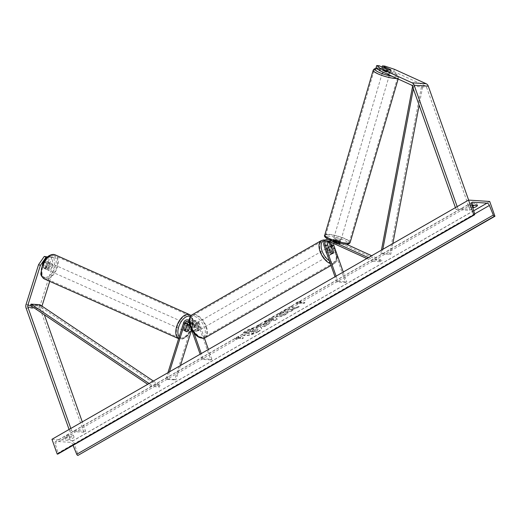 <?xml version="1.0" encoding="UTF-8"?>
<svg xmlns="http://www.w3.org/2000/svg" width="521" height="521" viewBox="0 0 521 521"><rect width="100%" height="100%" fill="white"/><g stroke="black" fill="none" stroke-linecap="round" stroke-linejoin="round"><path stroke-width="0.39" stroke-dasharray="2.6 1.95" d="M54.047 257.758L52.269 256.951L52.686 265.521L54.464 266.329L54.047 257.758L51.722 257.602L48.375 268.243A3.712 2.11 -65.6 0 1 46.317 269.357A3.712 2.11 -65.6 0 1 45.881 269.246A3.712 2.11 -65.6 0 1 45.027 268.022L43.25 267.214L46.597 256.579M51.722 257.602L49.944 256.794L46.597 267.436A3.712 2.11 -65.6 0 1 44.539 268.549A3.712 2.11 -65.6 0 1 44.103 268.439A3.712 2.11 -65.6 0 1 43.25 267.214M47.033 257.296L48.375 257.387L47.411 256.951M52.686 265.521L40.156 305.384A4.754 3.823 -86.3 0 0 40.202 309.012L83.848 432.261L85.6 431.251L82.285 421.886M41.96 306.107L41.934 306.192A2.377 1.908 -86.3 0 0 41.954 308.009L44.357 314.782M69.078 429.467L69.742 431.336L83.848 432.261M70.83 428.457L71.494 430.333L85.6 431.251M71.494 430.333L69.742 431.336M54.464 266.329L49.742 281.347M45.027 268.022L48.375 257.387M49.944 256.794L52.269 256.951M48.375 268.243L46.597 267.436M394.43 69.3L393.726 71.533L384.003 68.303L381.678 68.147L390.157 72.002L390.848 69.807M390.157 72.002A3.712 0.645 -162.5 0 1 390.216 72.185A3.712 0.645 -162.5 0 1 389.454 72.334A3.712 0.645 -162.5 0 1 386.803 71.781L378.331 67.932L379.034 65.698M376.006 67.782L378.331 67.932M393.726 71.533L425.488 85.958A2.377 1.908 93.7 0 1 426.543 87.189L470.183 210.432L471.935 209.422L468.633 200.097M457.171 206.629L457.835 208.504L471.935 209.422M455.419 207.638L456.083 209.514L457.835 208.504M456.083 209.514L470.183 210.432M381.678 68.147L382.023 67.059M384.003 68.303L384.706 66.069M386.803 71.781L387.507 69.547M328.933 241.321A2.97 2.39 93.7 0 1 330.197 240.969A2.97 2.39 93.7 0 1 330.887 241.145L336.371 243.633A3.712 0.645 17.5 0 0 339.015 244.186A3.712 0.645 17.5 0 0 339.777 244.036A3.712 0.645 17.5 0 0 339.718 243.854L340.154 242.46A3.712 0.645 -162.5 0 1 340.22 242.643A3.712 0.645 -162.5 0 1 339.458 242.793A3.712 0.645 -162.5 0 1 336.807 242.239L331.323 239.745A4.455 3.582 93.7 0 0 330.294 239.484A4.455 3.582 93.7 0 0 326.719 245.821L329.207 252.841A3.712 1.947 60.1 0 0 331.955 253.988A3.712 1.947 60.1 0 0 332.554 253.063L330.347 246.837M366.797 258.52L372.821 261.262L373.264 259.868L382.075 260.441L371.681 255.72M368.347 257.635L373.264 259.868M336.104 276.143L337.927 281.294L336.833 281.926L345.644 282.499L332.802 246.218A4.455 3.582 93.7 0 1 336.377 239.881A4.455 3.582 93.7 0 1 337.406 240.142L346.354 244.212M333.805 243.535A2.97 2.39 93.7 0 1 336.279 241.366A2.97 2.39 93.7 0 1 336.963 241.542L381.639 261.835L382.075 260.441M345.644 282.499L346.745 281.868L343.261 272.034M330.294 241.939A4.455 3.582 -86.3 0 1 333.648 239.706A4.455 3.582 -86.3 0 1 334.671 239.966L340.154 242.46M372.821 261.262L381.639 261.835M339.718 243.854L334.235 241.36A2.97 2.39 -86.3 0 0 333.551 241.19A2.97 2.39 -86.3 0 0 331.434 242.454M337.927 281.294L346.745 281.868M336.833 281.926L335.01 276.775M330.301 252.216L329.207 252.841M336.371 243.633L336.807 242.239M333.577 252.47L332.554 253.063M186.583 331.714A3.712 2.11 114.4 0 1 186.14 331.603A3.712 2.11 114.4 0 1 185.294 330.379L184.18 329.878L186.342 322.994A4.455 3.582 -86.3 0 1 189.97 320.063A4.455 3.582 -86.3 0 1 192.965 322.616L195.453 329.637A3.712 1.947 60.1 0 0 198.201 330.783A3.712 1.947 60.1 0 0 198.807 329.858L196.319 322.838L199.048 323.013A4.455 3.582 -86.3 0 0 196.052 320.454A4.455 3.582 -86.3 0 0 192.425 323.385L174.795 379.457L165.984 378.884L167.925 372.71M189.182 324.83L187.527 330.093A3.712 2.11 -65.6 0 1 185.469 331.206A3.712 2.11 -65.6 0 1 185.033 331.095A3.712 2.11 -65.6 0 1 184.18 329.878M194.053 333.212L190.237 322.44A4.455 3.582 -86.3 0 0 189.149 320.741M190.074 326.035L190.803 323.717A2.97 2.39 93.7 0 1 193.219 321.763A2.97 2.39 93.7 0 1 195.219 323.463L197.706 330.483A3.712 1.947 -119.9 0 1 197.107 331.415A3.712 1.947 -119.9 0 1 194.359 330.268L191.871 323.248A2.97 2.39 -86.3 0 0 189.872 321.542A2.97 2.39 -86.3 0 0 188.472 321.991M169.475 371.818L167.091 379.386L165.984 378.884M210.803 359.926L201.985 359.353L203.086 358.722L211.897 359.295L210.803 359.926L197.954 323.645A2.97 2.39 -86.3 0 0 195.955 321.939A2.97 2.39 -86.3 0 0 193.538 323.893L191.604 330.034M211.897 359.295L208.413 349.461M204.395 338.109L199.048 323.013M196.319 322.838A4.455 3.582 93.7 0 0 193.317 320.278A4.455 3.582 93.7 0 0 189.696 323.209L189.455 323.964M167.091 379.386L175.909 379.959L174.795 379.457M180.448 365.521L175.909 379.959M201.985 359.353L200.162 354.202M191.018 328.367L189.585 324.336M203.086 358.722L201.262 353.57M194.359 330.268L195.453 329.637M188.498 330.535L187.527 330.093M197.706 330.483L198.807 329.858M192.848 325.762L194.496 330.425L195.811 329.669A3.712 1.947 -119.9 0 1 194.372 327.292A3.712 1.947 -119.9 0 1 194.164 325.006L192.848 325.762A3.712 1.947 60.1 0 1 193.408 324.974L195.603 323.717A3.712 1.947 60.1 0 0 195.251 326.791A3.712 1.947 60.1 0 0 199.302 330.158A3.712 1.947 60.1 0 0 199.654 327.077A3.712 1.947 60.1 0 0 195.603 323.717M197.335 325.208A3.712 1.947 -119.9 0 1 198.781 327.585A3.712 1.947 -119.9 0 1 198.989 329.871L197.674 330.627L196.02 325.964L197.335 325.208L198.989 329.871M196.02 325.964A3.712 1.947 60.1 0 0 193.408 324.974M331.213 251.539A3.712 1.947 60.1 0 0 327.162 248.178A3.712 1.947 60.1 0 0 326.804 251.252A3.712 1.947 60.1 0 0 330.855 254.619A3.712 1.947 60.1 0 0 331.213 251.539M330.438 252.366L329.122 253.121A3.712 1.947 -119.9 0 1 327.683 250.751A3.712 1.947 -119.9 0 1 327.475 248.458L328.718 247.742M331.962 247.911L330.646 248.667A3.712 1.947 -119.9 0 1 332.092 251.037A3.712 1.947 -119.9 0 1 332.3 253.33L333.616 252.574M194.496 330.425A3.712 1.947 60.1 0 0 197.107 331.415A3.712 1.947 60.1 0 0 197.674 330.627M194.164 325.006L195.811 329.669M327.475 248.458L329.122 253.121M332.3 253.33L330.646 248.667M330.119 252.171A3.712 1.947 60.1 0 0 326.061 248.81A3.712 1.947 60.1 0 0 325.71 251.884A3.712 1.947 60.1 0 0 329.76 255.244A3.712 1.947 60.1 0 0 330.119 252.171M196.345 326.159A3.712 1.947 -119.9 0 1 196.697 323.085A3.712 1.947 -119.9 0 1 200.754 326.452A3.712 1.947 -119.9 0 1 200.396 329.526A3.712 1.947 -119.9 0 1 196.345 326.159M205.828 326.778A12.263 6.434 -119.9 0 1 204.655 336.944A12.263 6.434 -119.9 0 1 191.266 325.833A12.263 6.434 -119.9 0 1 192.438 315.667A12.263 6.434 -119.9 0 1 205.828 326.778M320.63 251.552A12.263 6.434 60.1 0 0 334.02 262.662A12.263 6.434 60.1 0 0 335.192 252.503A12.263 6.434 60.1 0 0 321.802 241.392A12.263 6.434 60.1 0 0 320.63 251.552M45.477 268.348L43.425 267.436A3.712 2.019 114 0 0 44.2 268.484A3.712 2.019 114 0 0 44.611 268.582A3.712 2.019 114 0 0 46.473 267.586L47.991 262.747A3.712 2.019 114 0 0 47.216 261.698A3.712 2.019 114 0 0 46.805 261.601A3.712 2.019 114 0 0 44.949 262.597L47.001 263.509A3.712 2.019 114 0 0 45.477 268.348L47.001 263.509M49.769 262.923A3.712 2.019 114 0 0 46.682 265.944A3.712 2.019 114 0 0 47.164 269.8A3.712 2.019 114 0 0 47.574 269.898A3.712 2.019 114 0 0 50.661 266.869A3.712 2.019 114 0 0 50.179 263.014A3.712 2.019 114 0 0 49.769 262.923M186.498 323.723A3.712 2.019 114 0 0 183.412 326.745A3.712 2.019 114 0 0 183.893 330.601A3.712 2.019 114 0 0 184.304 330.698A3.712 2.019 114 0 0 187.391 327.67A3.712 2.019 114 0 0 186.909 323.815A3.712 2.019 114 0 0 186.498 323.723M185.333 330.542L184.03 329.962L185.548 325.117A3.712 2.019 114 0 0 184.03 329.962M185.548 325.117L186.772 325.664M189.963 325.879L188.595 325.267L187.072 330.112A3.712 2.019 114 0 0 188.595 325.267M187.072 330.112L188.439 330.718M43.425 267.436L44.949 262.597M48.518 268.497A3.712 2.019 114 0 0 50.042 263.659L48.518 268.497L46.473 267.586M47.991 262.747L50.042 263.659M185.359 323.215A3.712 2.019 114 0 0 182.272 326.237A3.712 2.019 114 0 0 182.754 330.093A3.712 2.019 114 0 0 183.164 330.19A3.712 2.019 114 0 0 186.251 327.168A3.712 2.019 114 0 0 185.769 323.313A3.712 2.019 114 0 0 185.359 323.215M48.713 270.406A3.712 2.019 -66 0 1 48.303 270.308A3.712 2.019 -66 0 1 47.821 266.452A3.712 2.019 -66 0 1 50.908 263.424A3.712 2.019 -66 0 1 51.319 263.522A3.712 2.019 -66 0 1 51.8 267.377A3.712 2.019 -66 0 1 48.713 270.406M53.435 255.388A12.263 6.662 -66 0 1 54.796 255.707A12.263 6.662 -66 0 1 56.379 268.445A12.263 6.662 -66 0 1 46.187 278.442A12.263 6.662 -66 0 1 44.826 278.123A12.263 6.662 -66 0 1 43.243 265.384A12.263 6.662 -66 0 1 53.435 255.388M180.637 338.227A12.263 6.662 114 0 0 190.829 328.237A12.263 6.662 114 0 0 189.247 315.492A12.263 6.662 114 0 0 187.886 315.179A12.263 6.662 114 0 0 177.694 325.169A12.263 6.662 114 0 0 179.276 337.914A12.263 6.662 114 0 0 180.637 338.227M258.058 331.519A10.016 2.807 -19.5 0 1 248.439 335.049A10.016 2.807 -19.5 0 1 242.669 334.475A10.016 2.807 -19.5 0 1 246.166 330.744A10.016 2.807 -19.5 0 1 255.785 327.214A10.016 2.807 -19.5 0 1 261.555 327.787A10.016 2.807 -19.5 0 1 258.058 331.519M258.155 331.792A10.016 2.807 -19.5 0 1 248.537 335.322A10.016 2.807 -19.5 0 1 242.766 334.743A10.016 2.807 -19.5 0 1 246.264 331.017A10.016 2.807 -19.5 0 1 255.883 327.481A10.016 2.807 -19.5 0 1 261.653 328.061A10.016 2.807 -19.5 0 1 258.155 331.792M472.905 205.157L472.241 203.275A3.712 1.042 160.5 0 0 469.597 204.362A3.712 1.042 160.5 0 0 468.294 205.541L472.228 205.795M472.111 205.411A3.712 1.042 160.5 0 0 470.261 206.244A3.712 1.042 160.5 0 0 468.959 207.423L472.788 207.671M69.469 436.806L74.054 437.099A3.712 1.042 -19.5 0 1 70.107 439.366L65.522 439.073A3.712 1.042 -19.5 0 1 66.818 437.894A3.712 1.042 -19.5 0 1 69.469 436.806L68.798 434.924L73.383 435.224A3.712 1.042 -19.5 0 1 69.436 437.49L64.851 437.191A3.712 1.042 -19.5 0 1 66.154 436.012A3.712 1.042 -19.5 0 1 68.798 434.924M283.776 311.662L278.299 313.792L276.123 316.071L277.446 316.625C279.907 316.651 282.669 315.843 285.736 314.209C287.423 313.199 288.178 312.457 287.983 311.975L285.02 312.952L283.925 314.104L279.972 315.185L279.21 314.879L280.161 313.863L282.994 312.782L283.776 311.662L278.396 314.059L276.221 316.338L277.537 316.892C280.005 316.918 282.766 316.11 285.827 314.476C287.52 313.473 288.269 312.724 288.08 312.248L287.983 311.975M269.259 321.991L261.724 324.681L259.712 324.55L257.283 325.951L264.336 326.406L268.094 324.251L270.145 322.349L269.259 321.991L261.724 324.681M292.769 308.139L299.126 306.433L296.241 308.087L290.36 309.637L293.219 309.819L290.79 311.213L283.737 310.757L286.172 309.363L289.676 309.018L289.266 307.585L292.183 305.905L292.867 308.412L299.126 306.433M51.963 439.294L73.116 440.668L78.352 455.452M489.714 201.471L73.116 440.668M474.501 205.261A3.712 1.042 160.5 0 0 476.826 203.574L472.241 203.275M236.84 338.214L235.525 338.969L234.75 337.654L239.471 336.703L238.156 337.458L243.444 337.803L242.128 338.559L236.938 338.481L242.128 338.559M300.864 301.451L296.143 302.401L296.918 303.717L298.233 302.962L303.522 303.307L304.837 302.551L299.549 302.206L300.864 301.451L296.143 302.401M272.021 318.285L264.245 321.952L275.016 320.278L277.341 318.943L273.994 316.351L271.402 317.836L272.118 318.552L268.621 320.239M73.077 445.331L72.803 444.654A2.67 1.4 60.1 0 0 70.433 442.336L55.981 441.391A2.67 1.4 60.1 0 0 55.506 441.495A2.67 1.4 60.1 0 0 55.18 443.501L58.046 453.049A1.335 0.703 -119.9 0 1 58.046 453.876M70.107 439.366L69.436 437.49M65.522 439.073L64.851 437.191M74.054 437.099L73.383 435.224M477.49 205.456L476.826 203.574M468.959 207.423L468.294 205.541M257.602 328.777L253.603 329.676L253.239 328.308L250.425 329.923L250.796 331.082L249.728 331.695L247.586 331.551L245.15 332.952L252.216 333.414L256.371 331.024L258.475 329.116L258.566 329.598L257.602 328.777L253.701 329.943L253.239 328.308M250.425 329.923L250.888 331.349L249.82 331.962L247.683 331.818L245.248 333.219L252.314 333.681L258.566 329.598L257.693 329.044M250.516 330.19L253.33 328.575M242.226 338.826L243.444 337.803M236.938 338.481L235.622 339.236L234.847 337.921L239.569 336.97L238.253 337.725L243.541 338.07M296.241 302.675L296.918 303.717M297.016 303.984L298.233 302.962M298.331 303.229L303.522 303.307M299.549 302.206L304.935 302.818L303.619 303.574M299.647 302.473L300.962 301.718M299.217 306.7L296.338 308.354L290.457 309.904L293.316 310.086L290.887 311.486L283.834 311.024L286.263 309.63L289.774 309.292L289.357 307.852L292.281 306.179L292.867 308.412M265.215 325.176L263.352 325.052L266.739 323.385L267.175 323.782L265.215 325.176L263.261 324.785L264.414 324.121L266.739 323.385L265.124 324.902M261.822 324.954L259.712 324.55M259.81 324.817L257.283 325.951M257.374 326.218L264.336 326.406M264.427 326.674L268.185 324.518L270.243 322.616L269.357 322.265M288.08 312.248L285.02 312.952M285.111 313.219L284.023 314.378L280.064 315.459L279.302 315.153L280.252 314.13L282.994 312.782M283.092 313.049L283.873 311.929M270.881 319.907L272.835 318.787L273.857 319.471L270.972 320.174L272.835 318.787M272.932 319.054L273.857 319.471M268.719 320.506L266.752 320.513M266.85 320.78L264.245 321.952M264.342 322.219L275.016 320.278M275.108 320.545L277.341 318.943M277.439 319.21L273.994 316.351M274.092 316.618L271.402 317.836M271.5 318.11L272.118 318.552M273.948 319.738L270.972 320.174M255.01 330.177L255.427 330.561L253.05 332.17L251.356 332.059L255.03 330.177L254.554 330.985L252.959 331.903L251.259 331.792L252.867 330.868L255.108 330.444M383.795 67.86A3.712 0.736 16.4 0 0 383.788 67.88A3.712 0.736 16.4 0 0 383.808 68.03L387.67 69.781A3.712 0.736 16.4 0 0 390.131 70.192A3.712 0.736 16.4 0 0 390.913 69.977A3.712 0.736 16.4 0 0 390.893 69.827L390.151 72.341A3.712 0.736 16.4 0 0 386.295 70.589L390.151 72.341M389.063 73.819A3.712 0.736 16.4 0 0 389.845 73.604A3.712 0.736 16.4 0 0 387.565 72.204A3.712 0.736 16.4 0 0 383.502 71.299A3.712 0.736 16.4 0 0 382.72 71.514A3.712 0.736 16.4 0 0 384.999 72.914A3.712 0.736 16.4 0 0 389.063 73.819M387.031 68.075L386.295 70.589M339.835 241.392A3.712 0.736 16.4 0 0 340.623 241.177A3.712 0.736 16.4 0 0 338.344 239.777A3.712 0.736 16.4 0 0 334.28 238.865A3.712 0.736 16.4 0 0 333.499 239.087A3.712 0.736 16.4 0 0 335.771 240.487A3.712 0.736 16.4 0 0 339.835 241.392M337.048 242.102L333.193 240.35A3.712 0.736 16.4 0 0 337.048 242.102L336.553 243.776A3.712 0.736 16.4 0 0 339.015 244.186A3.712 0.736 16.4 0 0 339.803 243.971A3.712 0.736 16.4 0 0 339.777 243.821L340.272 242.148A3.712 0.736 16.4 0 0 336.41 240.396L340.272 242.148M333.499 239.087L332.678 241.874A3.712 0.736 16.4 0 1 333.46 241.659A3.712 0.736 16.4 0 1 335.921 242.07L336.41 240.396M332.678 241.874A3.712 0.736 16.4 0 0 332.698 242.024L333.193 240.35M335.921 242.07L339.777 243.821M336.553 243.776L332.698 242.024M387.67 69.781L386.927 72.295L383.072 70.543A3.712 0.736 16.4 0 0 386.927 72.295M383.072 70.543L383.808 68.03M340.246 239.999A3.712 0.736 16.4 0 0 341.034 239.777A3.712 0.736 16.4 0 0 338.754 238.377A3.712 0.736 16.4 0 0 334.69 237.472A3.712 0.736 16.4 0 0 333.909 237.687A3.712 0.736 16.4 0 0 336.182 239.087A3.712 0.736 16.4 0 0 340.246 239.999M383.098 72.693A3.712 0.736 -163.6 0 1 387.155 73.598A3.712 0.736 -163.6 0 1 389.434 75.004A3.712 0.736 -163.6 0 1 388.653 75.219A3.712 0.736 -163.6 0 1 384.589 74.308A3.712 0.736 -163.6 0 1 382.31 72.907A3.712 0.736 -163.6 0 1 383.098 72.693M395.055 78.13A12.263 2.436 -163.6 0 1 381.632 75.128A12.263 2.436 -163.6 0 1 374.104 70.498A12.263 2.436 -163.6 0 1 376.69 69.781A12.263 2.436 -163.6 0 1 390.118 72.784A12.263 2.436 -163.6 0 1 397.64 77.414A12.263 2.436 -163.6 0 1 395.055 78.13M328.289 234.561A12.263 2.436 16.4 0 0 325.697 235.277A12.263 2.436 16.4 0 0 333.225 239.907A12.263 2.436 16.4 0 0 346.654 242.903A12.263 2.436 16.4 0 0 349.239 242.193A12.263 2.436 16.4 0 0 341.711 237.563A12.263 2.436 16.4 0 0 328.289 234.561M41.934 306.192L30.472 305.443L39.29 306.022L159.706 387.012L150.888 386.432L147.73 384.309M149.097 383.521L151.481 385.123L160.299 385.703L159.706 387.012M151.481 385.123L150.888 386.432M153.389 381.053L160.299 385.703M39.29 306.022L39.883 304.713M413.342 88.824L414.032 85.216L422.844 85.789L419.151 105.222M392.834 243.574L390.789 254.326L381.971 253.753L382.818 249.325M381.45 250.113L380.812 253.447L390.789 254.326M380.812 253.447L381.971 253.753M414.032 85.216L421.684 85.49L389.623 254.027M412.866 84.91L412.547 86.584M422.844 85.789L421.684 85.49M26.102 308.093L40.202 309.012M33.461 307.455L41.954 308.009M26.05 304.466L40.156 305.384M412.437 86.265L426.543 87.189M411.388 85.04L425.488 85.958M323.984 245.645L326.719 245.821M328.946 239.595L331.323 239.745M328.152 240.963L330.887 241.145M334.671 239.966L337.406 240.142M334.235 241.36L336.963 241.542M330.067 246.042L332.802 246.218M190.237 322.44L192.965 322.616M183.613 322.812L186.342 322.994M189.136 323.072L191.871 323.248M189.696 323.209L192.425 323.385M190.803 323.717L193.538 323.893M195.219 323.463L197.954 323.645M190.491 326.478A11.729 6.154 -119.9 0 1 193.695 316.319A11.729 6.154 -119.9 0 1 204.414 327.39A11.729 6.154 -119.9 0 1 201.21 337.549A11.729 6.154 -119.9 0 1 190.491 326.478M205.131 337.764A13.214 6.936 60.1 0 0 206.394 326.817A13.214 6.936 60.1 0 0 191.969 314.847M329.331 260.734A11.729 6.154 60.1 0 0 335.973 251.851A11.729 6.154 60.1 0 0 329.93 242.968M328.354 241.848A11.729 6.154 60.1 0 0 324.674 240.78M321.333 240.565A13.214 6.936 -119.9 0 1 335.758 252.542A13.214 6.936 -119.9 0 1 334.495 263.489A13.214 6.936 -119.9 0 1 330.34 263.587M45.203 277.433A11.729 6.369 -66 0 1 41.993 266.081A11.729 6.369 -66 0 1 52.139 255.388A11.729 6.369 -66 0 1 55.35 266.732A11.729 6.369 -66 0 1 45.203 277.433M44.441 278.989A13.214 7.177 114 0 0 45.907 279.334A13.214 7.177 114 0 0 56.893 268.569A13.214 7.177 114 0 0 55.18 254.841M179.211 336.8A11.729 6.369 114 0 0 181.933 338.233A11.729 6.369 114 0 0 191.656 328.744A11.729 6.369 114 0 0 190.243 316.521M189.631 314.625A13.214 7.177 -66 0 1 191.337 328.354A13.214 7.177 -66 0 1 180.357 339.119A13.214 7.177 -66 0 1 178.892 338.78A13.214 7.177 -66 0 1 178.631 338.65L182.109 339.112L185.443 337.634L188.114 335.198L191.383 330.014L192.829 325.703L193.167 320.252L192.249 317.185L191.025 315.55M473.719 210.777L70.433 442.336M471.779 202.649L55.981 441.391M474.644 213.844L58.046 453.049M471.779 204.304L55.18 443.501M474.664 213.916L72.803 444.654M377.015 68.57A11.729 2.331 -163.6 0 1 377.504 68.57A11.729 2.331 -163.6 0 1 393.355 72.66A11.729 2.331 -163.6 0 1 395.068 76.548A11.729 2.331 -163.6 0 1 392.072 76.268M396.813 78.417A13.214 2.625 16.4 0 0 398.552 77.681A13.214 2.625 16.4 0 0 390.444 72.693A13.214 2.625 16.4 0 0 375.98 69.462A13.214 2.625 16.4 0 0 373.192 70.231M345.84 244.121A11.729 2.331 16.4 0 0 344.127 240.233A11.729 2.331 16.4 0 0 328.276 236.143A11.729 2.331 16.4 0 0 329.988 240.031A11.729 2.331 16.4 0 0 345.84 244.121M324.785 235.01A13.214 2.625 -163.6 0 1 327.572 234.242A13.214 2.625 -163.6 0 1 342.037 237.472A13.214 2.625 -163.6 0 1 350.151 242.46M45.881 269.246L44.103 268.439M390.216 72.185L390.919 69.951M339.777 244.036L340.22 242.643M328.51 239.373L330.294 239.484M327.468 240.793L330.197 240.969M333.551 241.19L336.279 241.366M333.648 239.706L336.377 239.881M330.855 254.619L331.955 253.988M186.14 331.603L185.033 331.095M189.182 320.011L189.97 320.063M187.137 321.366L189.872 321.542M193.219 321.763L195.955 321.939M193.317 320.278L196.052 320.454M199.302 330.158L198.201 330.783M335.446 249.963L330.014 242.649M328.608 241.575L325.325 240.09M327.162 248.178L328.582 247.364M331.011 265.489L334.495 263.489L336.286 261.711L337.308 257.81L336.872 253.994M326.061 248.81L196.697 323.085M334.02 262.662L204.655 336.944M321.802 241.392L192.438 315.667M329.76 255.244L200.396 329.526M44.2 268.484L47.164 269.8M183.893 330.601L186.173 331.616M186.909 323.815L187.3 323.99M47.216 261.698L50.179 263.014M182.754 330.093L48.303 270.308M189.247 315.492L54.796 255.707M179.276 337.914L44.826 278.123M185.769 323.313L51.319 263.522M472.104 202.291L55.506 441.495M398.155 79.029L398.552 77.681C398.617 75.591 396.943 73.93 393.544 72.693L382.994 69.28L376.898 68.479M390.913 69.977L389.845 73.604M340.623 241.177L339.803 243.971M383.788 67.88L382.72 71.514M341.034 239.777L389.434 75.004M325.697 235.277L374.104 70.498M349.239 242.193L397.64 77.414M333.909 237.687L382.31 72.907"/><path stroke-width="0.78" d="M44.272 256.43L46.05 257.237L40.364 265.41L38.587 264.596L44.272 256.43L47.411 256.951M46.05 257.237L47.033 257.296M38.587 264.596L26.05 304.466A4.754 3.823 -86.3 0 0 26.102 308.093L69.078 429.467M40.364 265.41L27.828 305.273A2.377 1.908 -86.3 0 0 27.854 307.09L70.83 428.457M44.357 314.782L82.285 421.886M49.742 281.347L41.96 306.107M390.848 69.807L390.861 69.768A3.712 0.645 -162.5 0 1 390.919 69.951A3.712 0.645 -162.5 0 1 390.157 70.101A3.712 0.645 -162.5 0 1 387.507 69.547L379.034 65.698L376.709 65.548L376.006 67.782L379.62 70.609L411.388 85.04A2.377 1.908 93.7 0 1 412.437 86.265L455.419 207.638M379.62 70.609L380.323 68.381L412.085 82.813A4.754 3.823 93.7 0 1 414.188 85.262L457.171 206.629M382.023 67.059L382.381 65.92L384.706 66.069L394.43 69.3L426.191 83.731A4.754 3.823 93.7 0 1 428.295 86.18L468.633 200.097M382.381 65.92L390.861 69.768M380.323 68.381L376.709 65.548M335.01 276.775L323.984 245.645A4.455 3.582 93.7 0 1 327.566 239.308A4.455 3.582 93.7 0 1 328.588 239.569L368.347 257.635M336.104 276.143L325.084 245.013A2.97 2.39 93.7 0 1 327.468 240.793A2.97 2.39 93.7 0 1 328.152 240.963L366.797 258.52M331.434 242.454A2.97 2.39 -86.3 0 0 331.161 245.411L333.648 252.431A3.712 1.947 -119.9 0 1 333.049 253.356A3.712 1.947 -119.9 0 1 330.301 252.216L327.813 245.189A2.97 2.39 93.7 0 1 328.933 241.321M343.261 272.034L333.896 245.586A2.97 2.39 93.7 0 1 333.805 243.535M346.354 244.212L371.681 255.72M330.347 246.837L330.067 246.042A4.455 3.582 -86.3 0 1 330.294 241.939M189.149 320.741A4.455 3.582 -86.3 0 0 187.234 319.881A4.455 3.582 -86.3 0 0 183.613 322.812L167.925 372.71M189.585 324.336L189.136 323.072A2.97 2.39 -86.3 0 0 187.137 321.366A2.97 2.39 -86.3 0 0 184.721 323.32L169.475 371.818M188.472 321.991A2.97 2.39 -86.3 0 0 187.456 323.495L185.294 330.379M208.413 349.461L204.395 338.109M189.455 323.964L189.182 324.83A3.712 2.019 114 0 0 188.778 324.733A3.712 2.019 114 0 0 186.915 325.729L186.772 325.664M191.604 330.034L180.448 365.521M185.333 330.542L185.398 330.568A3.712 2.019 114 0 0 186.173 331.616A3.712 2.019 114 0 0 186.583 331.714A3.712 2.11 114.4 0 0 188.641 330.601L190.074 326.035M200.162 354.202L191.018 328.367M201.262 353.57L194.053 333.212M328.718 247.742L328.79 247.703A3.712 1.947 60.1 0 1 329.35 246.921A3.712 1.947 60.1 0 1 331.962 247.911L333.616 252.574A3.712 1.947 60.1 0 1 333.049 253.356L333.049 253.356A3.712 1.947 60.1 0 1 330.438 252.366L328.79 247.703M186.583 331.714A3.712 2.019 114 0 0 188.439 330.718L189.963 325.879A3.712 2.019 114 0 0 189.188 324.83L187.3 323.99M185.398 330.568L186.915 325.729M472.788 207.671L473.543 207.723A3.712 1.042 160.5 0 0 477.49 205.456L472.905 205.157A3.712 1.042 160.5 0 0 472.111 205.411M468.561 200.09L51.963 439.294L57.199 454.071L473.797 214.873L468.561 200.09L489.714 201.471L494.95 216.254L77.903 455.426A1.335 0.703 -119.9 0 1 76.724 454.266L73.077 445.331M472.228 205.795L472.879 205.841A3.712 1.042 160.5 0 0 474.501 205.261M494.95 216.254L494.501 216.222A1.335 0.703 -119.9 0 1 493.315 215.062L489.395 205.45A2.67 1.4 60.1 0 0 487.031 203.131L472.58 202.194A2.67 1.4 60.1 0 0 472.104 202.291A2.67 1.4 60.1 0 0 471.779 204.304L474.644 213.844A1.335 0.703 -119.9 0 1 474.481 214.854A1.335 0.703 -119.9 0 1 474.247 214.899L473.797 214.873M58.046 453.876A1.335 0.703 -119.9 0 1 57.883 454.052A1.335 0.703 -119.9 0 1 57.649 454.104L57.199 454.071M473.543 207.723L472.879 205.841M390.893 69.827L387.031 68.075A3.712 0.736 16.4 0 0 384.57 67.665A3.712 0.736 16.4 0 0 383.795 67.86M27.828 305.273L30.472 305.443L147.73 384.309M30.472 305.443L31.065 304.134L39.883 304.713L153.389 381.053M31.065 304.134L149.097 383.521M419.151 105.222L392.834 243.574M413.342 88.824L382.818 249.325M412.547 86.584L381.45 250.113M27.854 307.09L33.461 307.455M414.188 85.262L428.295 86.18M412.085 82.813L426.191 83.731M328.588 239.569L328.946 239.595M325.084 245.013L327.813 245.189M331.161 245.411L333.896 245.586M184.721 323.32L187.456 323.495M205.131 337.764C199.191 339.275 194.209 335.465 190.185 326.348C188.25 321.372 188.843 317.543 191.969 314.847A13.214 6.936 60.1 0 0 190.706 325.794A13.214 6.936 60.1 0 0 205.131 337.764L331.011 265.489M329.93 242.968A11.729 6.154 60.1 0 0 328.354 241.848M324.674 240.78A11.729 6.154 60.1 0 0 322.043 250.946A11.729 6.154 60.1 0 0 329.331 260.734M330.34 263.587A13.214 6.936 -119.9 0 1 320.07 251.513A13.214 6.936 -119.9 0 1 321.333 240.565L323.749 239.92L325.325 240.09M53.715 254.495A13.214 7.177 114 0 0 42.735 265.267A13.214 7.177 114 0 0 44.441 278.989C41.752 276.905 40.573 275.042 40.912 273.395L42.637 263.711C45.392 257.836 48.961 254.73 53.35 254.411L55.18 254.841A13.214 7.177 114 0 0 53.715 254.495M190.243 316.521A11.729 6.369 114 0 0 188.863 316.188A11.729 6.369 114 0 0 179.752 324.238A11.729 6.369 114 0 0 179.211 336.8M44.441 278.989L178.625 338.663A13.214 7.177 -66 0 1 177.277 324.804A13.214 7.177 -66 0 1 188.166 314.287A13.214 7.177 -66 0 1 189.631 314.625L55.18 254.841M487.031 203.131L473.719 210.777M472.58 202.194L471.779 202.649M494.501 216.222L77.903 455.426M474.247 214.899L57.649 454.104M489.395 205.45L474.664 213.916M493.315 215.062L76.724 454.266M377.113 68.479C375.198 68.277 373.889 68.863 373.192 70.231A13.214 2.625 16.4 0 0 381.3 75.219A13.214 2.625 16.4 0 0 395.765 78.45A13.214 2.625 16.4 0 0 396.813 78.417M398.155 79.029L350.151 242.46A13.214 2.625 -163.6 0 1 347.364 243.229A13.214 2.625 -163.6 0 1 332.899 239.999A13.214 2.625 -163.6 0 1 324.785 235.01L373.192 70.231M392.072 76.268A11.729 2.331 -163.6 0 1 378.051 71.898A11.729 2.331 -163.6 0 1 377.015 68.57M327.566 239.308L328.51 239.373M187.234 319.881L189.182 320.011M336.872 253.994L335.446 249.963M330.014 242.649L328.608 241.575M191.969 314.847L321.333 240.565M328.582 247.364L329.35 246.921M191.025 315.55L189.631 314.625M474.481 214.854L57.883 454.052M350.151 242.46C349.467 243.828 348.158 244.408 346.231 244.206C338.025 243.913 321.971 238.077 324.785 235.01"/></g></svg>
